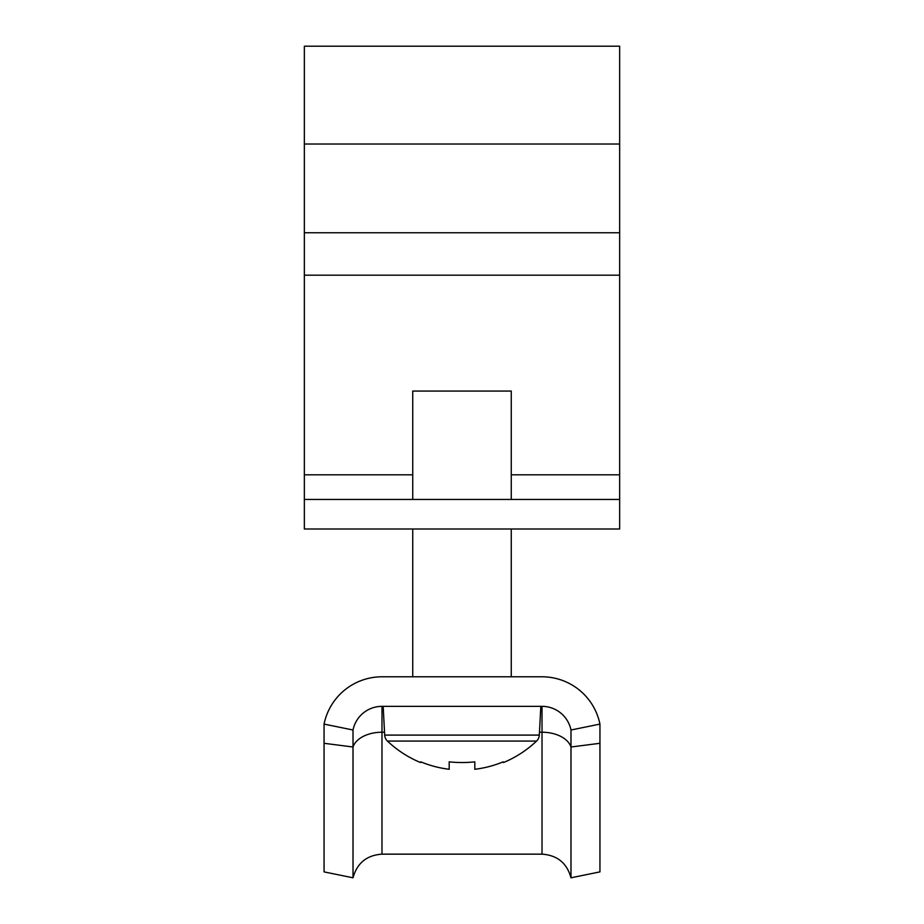 <?xml version="1.0" encoding="UTF-8"?>
<svg xmlns="http://www.w3.org/2000/svg" width="924" height="924" viewBox="0 0 924 924"><rect width="100%" height="100%" fill="white"/><g stroke="black" fill="none" stroke-linecap="round" stroke-linejoin="round"><path stroke-width="1.39" d="M304.354 499.445L304.354 46.2L619.646 46.2L619.646 529.002L304.354 529.002L304.354 499.445L619.646 499.445M412.739 529.002L412.739 676.795L381.982 676.795A59.113 59.113 0 0 0 324.058 724.093L353.014 730.006A29.556 29.556 0 0 1 381.982 706.352L542.018 706.352A29.556 29.556 0 0 1 570.986 730.006L599.942 724.093A59.113 59.113 0 0 0 542.018 676.795L511.261 676.795L511.261 529.002M570.986 877.8C566.909 863.074 557.264 855.197 542.018 854.157L542.018 732.224A29.556 18.48 180 0 1 570.986 746.996L570.986 877.8L599.942 871.886L599.942 724.093M542.018 854.157L381.982 854.157C366.747 855.197 357.091 863.074 353.014 877.8L353.014 730.006M353.014 877.8L324.058 871.886L324.058 724.093M542.018 676.795L381.982 676.795M599.942 743.3L570.986 746.996L570.986 730.006M540.829 706.352L539.316 735.1A8.87 8.87 0 0 1 536.567 741.071L387.433 741.071A108.385 108.385 0 0 0 420.501 762.531L420.836 761.85A107.623 107.623 0 0 0 449.191 769.276L449.191 761.85A108.12 96.766 0 0 0 462 762.531A108.12 96.766 0 0 0 474.809 761.85L474.809 769.276L474.809 761.85M539.316 735.1L384.684 735.1A8.87 8.87 0 0 0 387.433 741.071M384.684 735.1L383.171 706.352M412.739 499.445L412.739 391.06L511.261 391.06L511.261 499.445M536.567 741.071A108.385 108.385 0 0 1 503.499 762.531L503.164 761.85A107.623 107.623 0 0 1 474.809 769.276M304.354 144.029L619.646 144.029M304.354 474.809L412.739 474.809M511.261 474.809L619.646 474.809M304.354 275.179L619.646 275.179M304.354 232.744L619.646 232.744M381.982 854.157L381.982 732.224L384.534 732.224M539.466 732.224L542.018 732.224L542.018 706.352M324.058 743.3L353.014 746.996A29.556 18.48 180 0 1 381.982 732.224L381.982 706.352"/></g></svg>
